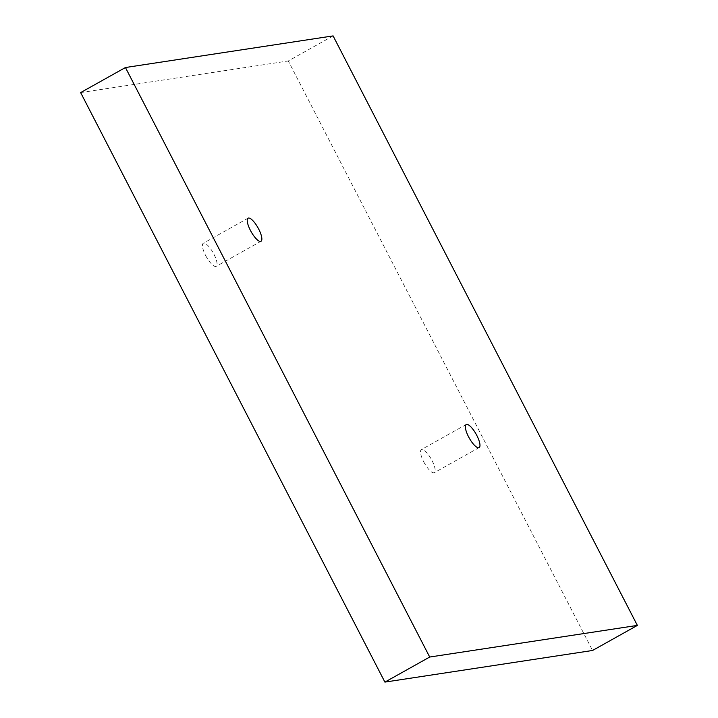 <?xml version="1.0" encoding="UTF-8"?>
<svg xmlns="http://www.w3.org/2000/svg" width="718" height="718" viewBox="0 0 718 718"><rect width="100%" height="100%" fill="white"/><g stroke="black" fill="none" stroke-linecap="round" stroke-linejoin="round"><path stroke-width="0.54" stroke-dasharray="3.59 2.69" d="M205.599 255.429A13.229 3.958 60.8 0 0 216.208 266.342A13.229 3.958 60.8 0 0 213.201 252.871A13.229 3.958 60.8 0 0 203.293 243.249A13.229 3.958 60.8 0 0 205.599 255.429M423.701 461.764A13.229 3.958 60.8 0 0 434.309 472.677A13.229 3.958 60.8 0 0 431.303 459.197A13.229 3.958 60.8 0 0 421.394 449.585A13.229 3.958 60.8 0 0 423.701 461.764M333.098 35.9L288.295 60.967L592.556 650.472M80.631 92.595L288.295 60.967M248.096 218.191L203.293 243.249M261.011 241.275L216.208 266.342M466.206 424.526L421.394 449.585M479.121 447.61L434.309 472.677"/><path stroke-width="1.08" d="M250.403 230.361A13.229 3.958 -119.2 0 1 248.096 218.191A13.229 3.958 -119.2 0 1 258.004 227.803A13.229 3.958 -119.2 0 1 261.011 241.275A13.229 3.958 -119.2 0 1 250.403 230.361M468.513 436.697A13.229 3.958 -119.2 0 1 466.206 424.526A13.229 3.958 -119.2 0 1 476.115 434.139A13.229 3.958 -119.2 0 1 479.121 447.61A13.229 3.958 -119.2 0 1 468.513 436.697M333.098 35.9L637.369 625.405L592.556 650.472L384.902 682.1L80.631 92.595L125.444 67.528L333.098 35.9M637.369 625.405L429.705 657.033L125.444 67.528M429.705 657.033L384.902 682.1"/></g></svg>
